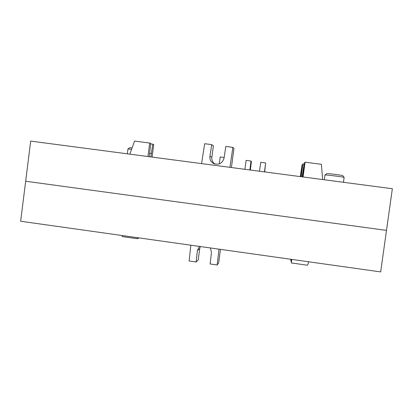 <?xml version="1.0" encoding="UTF-8"?>
<svg xmlns="http://www.w3.org/2000/svg" width="413" height="413" viewBox="0 0 413 413"><rect width="100%" height="100%" fill="white"/><g stroke="black" fill="none" stroke-linecap="round" stroke-linejoin="round"><path stroke-width="0.62" d="M344.112 177.425L344.101 177.394C343.936 177.027 325.325 174.637 325.021 174.942L326.822 173.574C327.106 173.305 342.558 175.288 342.723 175.618L342.738 175.633M131.597 149.305L127.942 149.041M215.049 164.085C212.659 162.448 211.595 160.182 211.848 157.286L213.371 145.82L211.724 144.622L209.918 156.284C209.597 159.712 210.971 162.201 214.042 163.744C219.164 165.076 222.499 163.207 224.052 158.138L225.813 146.45L232.875 147.364L229.902 167.337M201.57 163.605L204.693 143.714L211.724 144.622M231.409 167.533L233.954 148.484L232.875 147.364M25.663 181.235L386.496 230.397L392.35 188.731L30.691 141.096L25.663 181.235L386.496 230.397L380.667 271.919L20.65 221.244L25.663 181.235M301.113 176.718L302.848 164.028L300.86 176.681M300.504 176.635L302.115 164.632L302.538 164.684M300.272 176.604L302.115 164.632M302.848 164.028L303.823 164.152M303.059 176.971L305.083 162.18L302.729 176.929M302.399 176.883L304.242 162.872L304.727 162.939M302.089 176.847L304.242 162.872M305.083 162.18L321.381 164.297L322.661 179.552M150.869 156.925L152.743 144.189L153.729 144.55L152.098 157.09M147.937 156.537L149.692 143.053L134.55 141.081L129.858 154.157M149.692 143.053L150.73 143.435L149.253 156.713M152.743 144.189L150.662 143.915M264.671 171.916L265.657 162.939L264.449 171.885M265.657 162.939L260.763 162.299L259.493 171.235M250.355 170.032L251.409 161.545L250.996 161.018L249.86 169.965M250.996 161.018L246.122 160.383L244.919 169.315M219.282 163.889L220.201 156.992L224.145 157.508M129.687 147.699L132.124 147.849M220.47 249.369L218.658 262.926L217.155 264.976L219.024 249.168M200.351 246.54L199.716 248.647L198.204 260.014L196.144 261.981L197.404 250.536L199.448 246.411M210.403 247.955L211.466 252.519L210.14 263.979L217.155 264.976M190.858 245.203L189.159 260.985L196.144 261.981M137.374 237.676L137.245 238.683L122.181 236.561L122.088 235.524M137.245 238.683L138.376 238.265L138.432 237.826M291.79 259.41L291.31 262.947L291.542 259.374M291.062 259.307L290.829 261.016L291.31 261.083M290.824 259.276L290.829 261.016M291.31 262.947L307.515 265.234L308.795 261.806M211.848 157.286L209.918 156.284M300.86 173.811L301.278 173.868M302.894 172.722L303.379 172.789M151.525 153.543L149.449 153.275M249.901 169.154L250.392 169.578M199.716 248.647L197.404 250.536M344.117 177.409L343.44 182.293M127.947 149.01L127.323 153.822M127.973 149L129.723 147.673M344.101 177.394L342.723 175.618M324.334 179.774L324.995 174.962"/></g></svg>
